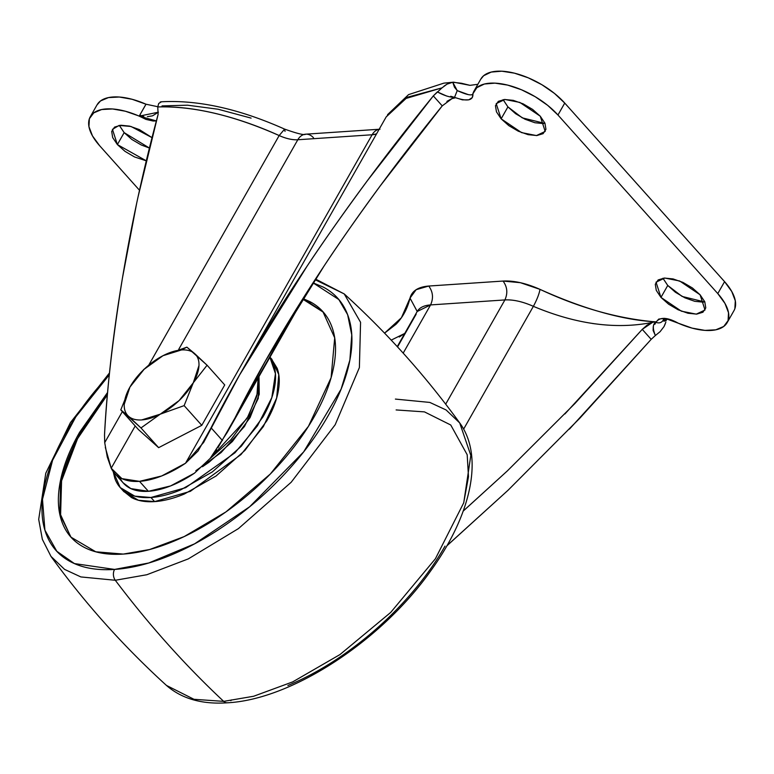 <?xml version="1.0" encoding="UTF-8"?>
<svg xmlns="http://www.w3.org/2000/svg" width="774" height="774" viewBox="0 0 774 774"><rect width="100%" height="100%" fill="white"/><g stroke="black" fill="none" stroke-linecap="round" stroke-linejoin="round"><path stroke-width="1.16" d="M129.974 387L120.792 409.872L138.44 429.58L120.792 409.872L140.984 427.945L160.228 414.177L184.135 405.624L201.782 425.332L184.135 405.624L193.277 382.811L207.084 365.222L224.731 384.939L201.782 425.332L158.631 447.662L138.44 429.58L158.631 447.662L201.782 425.332L224.731 384.939L207.084 365.222L186.882 347.149L162.985 355.701A45.608 23.365 138.2 0 1 181.474 349.954L186.882 347.149L162.908 355.74M158.631 447.662L140.984 427.945L160.228 414.177A45.608 23.365 138.2 0 1 141.729 419.924A45.608 23.365 138.2 0 1 128.561 416.296L140.984 427.945L158.631 447.662M120.792 409.872L128.561 416.296A45.608 23.365 138.2 0 1 129.935 387.068L129.897 387.135M129.935 387.068A45.608 23.365 138.2 0 1 162.985 355.701L143.741 369.469L129.935 387.068L144.119 369.285L162.985 355.701L181.474 349.954A45.608 23.365 138.2 0 1 194.651 353.583L186.882 347.149L181.474 349.954C187.134 349.577 191.526 350.786 194.651 353.583A45.608 23.365 138.2 0 1 193.277 382.811L207.084 365.222L194.651 353.583C197.776 356.379 199.218 360.384 198.966 365.609L193.277 382.811L179.094 400.593L160.228 414.177L141.729 419.924C136.069 420.301 131.686 419.092 128.561 416.296C125.436 413.5 123.995 409.494 124.237 404.27L129.935 387.068M184.135 405.624L193.277 382.811A45.608 23.365 138.2 0 1 160.228 414.177L184.135 405.624M143.896 116.661L139.775 115.133M119.36 125.388L124.159 132.635L117.377 144.574L112.443 129.345L119.119 125.427L131.009 126.481L152.023 137.637L139.359 129.587L129.51 126.104L120.802 125.233L114.542 127.11L111.698 131.445L112.685 137.578L117.377 144.574L124.159 132.635L119.467 125.64M662.95 278.214L667.749 285.461L660.967 297.4L656.033 282.171L664.779 278.04L679.659 280.991L700.083 294.778L704.775 301.773L705.772 307.907L702.918 312.241L696.668 314.118L687.951 313.247L678.101 309.764L668.63 304.201L660.967 297.4L656.284 290.405L655.288 284.271L658.132 279.936L664.392 278.059L673.109 278.93L682.949 282.413L692.42 287.976L700.083 294.778L705.027 310.006L696.271 314.138L681.401 311.187L660.967 297.4L667.749 285.461L663.057 278.466M503.129 99.643L507.918 106.889L501.136 118.828L496.202 103.6L504.958 99.469L519.828 102.42L540.262 116.206L544.944 123.201L545.941 129.335L543.096 133.67L536.837 135.547L528.12 134.676L518.28 131.193L508.808 125.63L501.136 118.828L496.453 111.833L495.457 105.699L498.311 101.365L504.561 99.488L513.278 100.359L523.118 103.842L532.599 109.405L540.262 116.206L545.196 131.435L536.45 135.566L521.57 132.606L501.136 118.828L507.918 106.889L503.235 99.894M120.125 478.177A80.496 41.235 -41.8 0 0 123.385 483.121A80.496 41.235 -41.8 0 0 148.405 491.306L139.494 481.351A80.496 41.235 138.2 0 1 114.475 473.156A80.496 41.235 138.2 0 1 111.214 468.222L107.296 457.086L104.713 442.651L104.519 434.949L104.713 442.651L122.35 411.604L104.713 442.651M649.744 322.913L655.404 321.791L652.453 321.616C615.814 318.046 578.333 307.297 540 289.37C539.159 294.052 536.943 299.702 533.373 306.34C522.711 301.618 513.22 299.49 504.9 299.935C507.938 293.182 507.318 286.893 503.061 281.059C507.318 286.893 507.938 293.182 504.9 299.935L430.576 304.917C433.614 298.164 433.005 291.875 428.738 286.041C433.005 291.875 433.614 298.164 430.576 304.917L417.205 311.496L410.017 298.087L401.416 317.746L384.562 333.139L395.94 324.335C402.809 317.359 407.501 308.603 410.017 298.087C411.942 290.918 418.192 286.902 428.738 286.041L503.061 281.059C513.859 280.478 526.175 283.255 540 289.37C539.159 294.052 536.943 299.702 533.373 306.34L463.626 429.115L533.373 306.34A45.076 21.227 -150.4 0 0 504.9 299.935L445.689 404.163L504.9 299.935L430.576 304.917L403.186 353.137L430.576 304.917A45.076 21.227 -150.4 0 0 417.225 311.467L410.017 298.087L416.131 289.689L428.738 286.041L503.061 281.059L520.389 282.694L540 289.37C559.999 298.377 578.933 305.537 596.812 310.858C617.072 316.895 635.618 320.475 652.453 321.616L653.962 321.752M217.92 447.759L235.035 417.854L265.54 360.781L323.996 266.111C288.402 319.71 258.748 370.291 235.035 417.854L301.541 300.786L227.304 432.298L210.122 458.45L194.438 473.195L170.58 485.937L148.405 491.306L130.825 488.597L123.085 482.773M161.476 101.781L158.718 103.464L157.761 106.947C193.519 105.941 233.98 115.481 279.162 135.556L148.782 365.086L279.162 135.556C252.701 123.501 203.794 105.274 157.761 106.938L158.119 114.368L138.246 196.064M136.679 203.223L122.408 278.292C112.598 339.38 106.638 391.596 104.519 434.949C107.247 385.51 113.207 333.294 122.408 278.292C131.599 223.299 143.5 168.655 158.119 114.368L157.761 106.938M216.623 449.684L210.122 458.45L194.438 473.195A80.496 41.235 -41.8 0 1 148.405 491.306L139.494 481.351L161.669 475.971L185.528 463.229A80.496 41.235 138.2 0 1 139.494 481.351L121.915 478.642L111.214 468.222L135.208 425.971L111.214 468.222L105.303 447.353M284.6 129.113L279.162 135.556C286.138 138.643 292.359 140.046 297.806 139.755L178.717 349.384L297.806 139.755A15.557 11.175 -93.8 0 1 305.653 134.183A15.557 11.175 -93.8 0 1 313.499 137.772M446.733 96.073L437.339 91.913L433.314 95.908L442.235 105.883C399.007 159.105 359.6 212.521 323.996 266.111C338.973 243.355 357.733 216.604 380.276 185.857L442.235 105.883L433.314 95.908C387.397 152.294 345.378 208.951 307.249 265.898C269.12 322.835 237.057 376.803 211.07 427.799L222.467 440.532L211.07 427.799L198.057 451.01L185.528 463.229L372.12 134.763L297.806 139.755L372.12 134.763L376.532 133.892A29.518 13.903 -150.4 0 1 372.12 134.763A15.557 11.175 -93.8 0 1 379.144 129.297A15.557 11.175 86.2 0 0 372.12 134.763L185.528 463.229L203.678 442.389L239.582 374.964L307.249 265.898C323.164 241.894 343.211 213.498 367.379 180.69L433.314 95.908L441.983 87.868L404.251 98.975L386.226 116.835L239.582 374.964M139.668 116.226L125.378 111.233L112.52 108.96L101.675 109.531L93.741 112.878L89.378 118.741L88.942 126.626L92.474 135.895L99.682 145.764L139.504 190.259L99.682 145.764A53.658 25.271 29.6 0 1 90.568 116.274A53.658 25.271 29.6 0 1 139.194 116.148L145.976 104.209L157.77 106.715M655.404 321.791L655.878 322.332C658.926 323.455 661.306 322.855 663.018 320.523L666.162 320.707L666.317 319.198L666.172 320.707L663.86 321.162L663.018 320.523L663.357 319.546M733.675 311.148A53.658 25.271 -150.4 0 0 724.57 281.649L717.788 293.588A53.658 25.271 29.6 0 1 726.892 323.077A53.658 25.271 29.6 0 1 678.266 323.203L692.082 328.118L704.94 330.392L715.786 329.821L723.719 326.473L728.082 320.61L728.518 312.725L724.986 303.456L717.788 293.588L557.957 115.016L564.739 103.077L724.57 281.649L717.788 293.588L557.957 115.016L564.739 103.077A53.658 25.271 -150.4 0 0 517.816 74.081A53.658 25.271 -150.4 0 0 481.157 78.522M450.729 96.276L454.532 97.369C467.322 101.781 473.446 100.581 472.904 93.76A53.658 25.271 29.6 0 1 474.375 90.461A53.658 25.271 29.6 0 1 511.034 86.02A53.658 25.271 29.6 0 1 557.957 115.016L547.682 105.351L535.163 96.692L521.463 89.755L507.696 85.111L495.002 83.137L484.427 84.008L476.852 87.656L472.904 93.76L472.353 97.514L468.821 99.836L462.465 99.865L454.532 97.369L455.015 97.901L451.61 98.704L454.851 97.911M468.347 94.641L457.231 90.597L454.435 87.172L452.761 82.257L461.449 83.253L469.992 85.343L477.858 84.298M452.761 82.257L457.231 90.597L454.532 97.369L457.231 90.597C466.799 94.902 472.024 95.957 472.904 93.76L472.779 94.225M146.015 104.229L139.194 116.148L156.367 120.918L153.088 121.015L146.034 119.409L139.194 116.148L158.418 112.191L152.546 115.829L147.418 116.661M96.953 105.003L100.523 100.939L108.457 97.592L119.302 97.021L132.16 99.295L145.976 104.209A53.658 25.271 -150.4 0 0 97.35 104.335M653.246 326.763L653.121 330.45L655.365 335.519L660.154 331.63L655.365 335.519C652.501 328.36 652.676 323.958 655.878 322.332L658.703 319.111L664.382 318.337L671.426 319.943L678.266 323.203C667.227 317.088 659.767 316.798 655.878 322.332L654.843 324.335M146.296 160.828L134.512 156.938L125.04 151.375L117.377 144.574L146.296 160.828M734.865 308.671L735.3 300.786L731.769 291.527L724.57 281.649L564.739 103.077L554.455 93.412L541.945 84.753L528.245 77.816L514.478 73.172L501.784 71.198L491.209 72.079L483.634 75.717L480.702 79.287M470.021 85.353L453.651 82.179M251.105 118.112L218.133 109.24L187.511 105.187L162.018 105.912M149.411 148.047L141.294 144.999L131.822 139.436L124.159 132.635L149.411 148.047M703.44 302.179L694.733 301.309L684.884 297.826L675.412 292.262L667.749 285.461L682.097 296.432L704.882 302.034M543.619 123.608L534.902 122.737L525.062 119.254L515.581 113.691L507.918 106.889L522.276 117.861L545.051 123.463M564.894 413.974L642.256 329.366L652.521 322.39L647.132 325.08L642.256 329.366L575.005 403.418L507.318 470.94L463.22 511.043M592.429 323.474L595.264 323.851M399.287 337L404.763 333.41L391.209 340.125M416.151 314.196L397.546 346.936M569.393 429.154L651.186 339.341L642.256 329.366L651.186 339.341L655.365 335.519L651.186 339.341L579.89 418.134L508.054 490.252L446.966 545.68M446.908 101.375L452.142 98.501L442.235 105.883M463.191 511.121L507.318 470.94M508.054 490.252L446.888 545.825M665.834 322.178L664.034 326.56L660.145 331.62L664.034 326.56L665.33 323.658M160.866 101.849L160.218 102.052M305.653 134.183A15.557 11.175 86.2 0 0 297.806 139.755A29.518 13.903 -150.4 0 1 279.162 135.556L284.639 129.123L285.026 131.367M386.207 116.893L407.385 97.234L441.973 87.878M441.993 87.878L447.053 84.124L450.894 82.625M452.761 82.267L447.033 84.134L444.024 86.137M455.015 97.901L452.132 98.501M652.453 321.616L652.521 322.39C615.891 329.666 576.175 324.316 533.373 306.34M441.983 87.868L439.922 89.755M437.339 91.913C444.16 95.57 449.897 97.389 454.532 97.369M195.841 470.718L221.074 452.606L244.497 426.435L258.255 398.417L258.99 376.532L259.242 394.247L250.07 417.592L232.393 441.499L208.903 462.349L202.459 466.732M258.168 377.973L256.881 396.075L247.109 418.308L209.802 458.837L230.855 439.787L248.531 415.87L257.703 392.534L258.177 377.954M463.674 502.974L468.483 476.726L467.186 454.735L450.758 425.003L424.462 411.884L396.114 409.939M395.398 399.084L429.841 402.432L446.085 409.959L459.727 422.962L470.824 455.422L463.742 502.771L435.414 558.741L390.706 612.428L339.979 654.562L292.688 681.894L253.649 696.252L223.686 701.37A8.05 5.776 86.2 0 0 227.333 702.792A8.05 5.776 -93.8 0 1 223.686 701.37L253.649 696.252L292.688 681.894L339.979 654.562L390.706 612.428L435.414 558.741L463.742 502.771L470.824 455.422L459.727 422.962C484.456 456.708 470.902 515.436 430.663 570.922C381.282 640.911 291.692 699.599 227.304 702.802C202.004 704.534 181.716 698.748 166.468 685.435L193.974 699.299L223.686 701.37A1073.238 770.749 -93.8 0 1 115.297 580.268A1073.238 770.749 86.2 0 0 223.686 701.37L193.974 699.299L166.468 685.435C123.55 646.377 85.053 603.362 50.978 556.39L64.61 569.403L80.854 576.93L115.297 580.268L146.837 574.734L188.285 558.896L238.45 528.594L291.188 482.25L335.181 424.742L359.388 367.563L360.568 322.303L344.227 293.927L360.568 322.303L359.388 367.563L335.181 424.742L291.188 482.25L238.45 528.594L188.285 558.896L146.837 574.734L115.297 580.268A8.05 5.776 -93.8 0 1 114.581 569.422A8.05 5.776 86.2 0 0 115.297 580.268L80.854 576.93L64.61 569.403L50.978 556.39L42.347 539.343L38.7 519.354L45.772 473.233L70.347 422.72L109.482 372.933M230.875 700.693A8.05 5.776 86.2 0 0 231.378 699.919A8.05 5.776 -93.8 0 1 230.875 700.693M315.076 279.685L344.227 293.927L315.492 279.037M313.015 282.849L338.828 299.538L347.632 314.679L351.764 334.919L349.877 360.074L341.092 389.148L303.689 451.842L249.644 506.776L194.613 543.822L148.743 562.998L114.581 569.422C131.986 568.251 150.824 563.453 171.083 555.016C191.342 546.579 211.486 535.153 231.513 520.728C251.55 506.312 269.942 489.99 286.69 471.782C303.447 453.574 317.282 434.853 328.205 415.628C339.128 396.394 346.297 378.128 349.732 360.81C353.167 343.492 352.586 328.447 348 315.676C343.414 302.915 335.171 293.385 323.271 287.106L313.025 282.829M322.903 311.699L303.214 298.677L309.91 301.637C320.552 307.249 327.924 315.763 332.017 327.189C336.119 338.606 336.632 352.054 333.565 367.544C330.498 383.024 324.083 399.365 314.312 416.557C304.55 433.75 292.175 450.487 277.198 466.77C262.222 483.053 245.774 497.643 227.856 510.54C209.948 523.437 191.933 533.654 173.821 541.2C155.7 548.747 138.865 553.033 123.298 554.078L95.753 551.785L70.995 537.166L59.772 514.139L60.653 479.764L77.013 436.962L107.605 392.428L79.587 432.308C69.815 449.501 63.4 465.832 60.333 481.322C57.266 496.802 57.779 510.26 61.881 521.676C65.984 533.092 73.346 541.606 83.989 547.228C94.631 552.839 107.731 555.122 123.298 554.078L149.672 549.511L184.173 536.585L225.95 511.904L270.349 473.988L308.468 426.281L331.108 377.673L334.697 337.851L322.903 311.699L324.045 312.967M107.392 394.817L77.545 438.723L61.572 480.828L60.604 514.758L70.782 536.924M70.995 537.166L72.108 538.404M269.903 357.307L275.447 373.697L271.829 397.575L257.519 425.748L234.986 452.761L185.654 487.688L150.93 497.489L154.616 501.61L190.365 491.326L240.975 454.57L263.373 426.551L276.666 398L278.775 374.616L271.848 359.252L269.981 357.172M120.212 487.552L123.898 491.664L138.44 500.256L154.616 501.61L150.93 497.489L134.753 496.134L120.212 487.552L113.198 471.569L114.862 478.448C117.261 485.163 121.595 490.165 127.845 493.454C134.095 496.753 141.787 498.098 150.93 497.489C160.073 496.869 169.961 494.354 180.603 489.923L212.337 471.908L241.314 446.211L263.112 416.712C268.849 406.621 272.622 397.023 274.422 387.929C276.221 378.834 275.921 370.94 273.512 364.225L269.913 357.298M323.397 312.212L322.71 311.487M310.829 302.663L302.895 299.248L323.358 312.222M107.392 394.798L80.506 433.334C70.744 450.526 64.319 466.867 61.252 482.347M271.2 358.536L277.198 368.347C279.608 375.051 279.907 382.956 278.108 392.05C276.308 401.145 272.535 410.742 266.798 420.833L245 450.333L216.023 476.029L184.289 494.044C173.647 498.466 163.759 500.991 154.616 501.61C145.473 502.22 137.782 500.875 131.532 497.576L123.24 490.939M109.289 374.839L107.209 377.083C90.461 395.291 76.616 414.013 65.703 433.237C54.78 452.461 47.601 470.737 44.166 488.055C40.741 505.364 41.312 520.409 45.898 533.18C50.484 545.951 58.727 555.48 70.627 561.76C82.528 568.039 97.176 570.593 114.581 569.422L74.401 563.578L56.821 551.291L44.911 530.161L42.483 499.346L52.603 460.22L75.813 416.847L109.289 374.839M445.002 546.125C434.079 565.349 420.243 584.07 403.486 602.278C386.739 620.487 368.347 636.799 348.31 651.224C328.282 665.65 308.139 677.076 287.88 685.512M123.501 483.247L114.591 473.291M417.205 311.496L397.256 346.617M733.965 310.655L727.183 322.594M480.818 79.074L474.046 91.013M97.06 104.819L90.277 116.758M306.098 293.607L227.488 431.979M379.995 129.2L305.682 134.183C304.521 135.373 297.516 133.689 284.639 129.123C239.301 108.882 198.183 99.769 161.292 101.791M453.254 82.199L443.86 83.147L408.566 94.621L387.532 114.678M663.444 319.381L667.865 319.362L678.266 323.203M459.727 422.962C425.652 375.99 387.145 332.975 344.227 293.927"/></g></svg>
